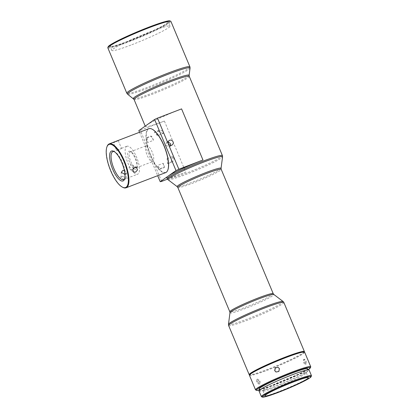 <?xml version="1.0" encoding="UTF-8"?>
<svg xmlns="http://www.w3.org/2000/svg" width="418" height="418" viewBox="0 0 418 418"><rect width="100%" height="100%" fill="white"/><g stroke="black" fill="none" stroke-linecap="round" stroke-linejoin="round"><path stroke-width="0.31" stroke-dasharray="2.09 1.57" d="M170.596 145.312L169.619 146.749L165.779 145.433L166.536 142.386L168.208 141.963M293.331 376.331A23.512 1.918 -22.7 0 1 306.31 372.772A23.512 1.918 -22.7 0 1 275.911 387.366A23.512 1.918 -22.7 0 1 262.927 390.924A23.512 1.918 -22.7 0 1 293.331 376.331M311.452 375.881A27.149 2.215 -22.7 0 1 276.366 392.523A27.149 2.215 -22.7 0 1 261.532 396.76M258.993 390.929A27.149 2.215 157.3 0 0 273.983 386.822A27.149 2.215 157.3 0 0 309.08 369.977M303.369 362.584L305.307 364.35L305.265 361.377L303.515 359.543L303.369 362.584M304.351 362.213L306.289 363.984L306.248 361.011L304.497 359.177L304.351 362.213M259.327 381.383L256.72 379.513L256.521 382.183L258.961 384.126L259.327 381.383M249.441 375.296A29.924 2.44 157.3 0 0 265.963 370.771A29.924 2.44 157.3 0 0 304.654 352.202M310.726 366.967A29.924 2.44 -22.7 0 1 272.05 385.312A29.924 2.44 -22.7 0 1 255.696 389.984M278.09 367.317L279.522 368.713L278.942 371.539L276 372.004M257.383 381.759L259.824 383.708L260.189 380.96L257.582 379.095L257.383 381.759M303.651 351.716A29.286 2.388 -22.7 0 1 292.877 358.566A29.286 2.388 -22.7 0 1 265.958 370.029A29.286 2.388 -22.7 0 1 249.802 374.241M259.531 389.999A29.286 2.388 157.3 0 0 272.531 385.751A29.286 2.388 157.3 0 0 308.04 369.705M304.309 351.982A29.924 2.44 -22.7 0 1 268.204 369.24A29.924 2.44 -22.7 0 1 249.53 374.899M259.123 389.027A26.292 2.142 157.3 0 0 273.638 385.051A26.292 2.142 157.3 0 0 307.632 368.733M293.776 374.282A26.292 2.142 157.3 0 0 259.782 390.6A26.292 2.142 157.3 0 0 274.297 386.624A26.292 2.142 157.3 0 0 308.291 370.306A26.292 2.142 157.3 0 0 293.776 374.282M148.338 28.001A31.528 2.571 -22.7 0 1 168.37 22.238A31.528 2.571 -22.7 0 1 168.355 22.473A31.528 2.571 -22.7 0 1 130.228 40.812A31.528 2.571 -22.7 0 1 110.373 46.727A31.528 2.571 -22.7 0 1 110.195 46.576A31.528 2.571 -22.7 0 1 148.338 28.001M131.863 44.721A31.528 2.571 157.3 0 0 170.006 26.151A31.528 2.571 157.3 0 0 149.973 31.909A31.528 2.571 157.3 0 0 111.831 50.484A31.528 2.571 157.3 0 0 131.863 44.721M129.941 40.504A31.956 2.607 157.3 0 0 168.585 21.919A31.956 2.607 157.3 0 0 148.296 27.52A31.956 2.607 157.3 0 0 109.819 46.502A31.956 2.607 157.3 0 0 129.941 40.504M169.886 20.9A33.56 2.738 -22.7 0 1 129.481 40.833A33.56 2.738 -22.7 0 1 108.178 46.717M107.813 47.804A34.203 2.79 157.3 0 0 129.538 41.554A34.203 2.79 157.3 0 0 170.915 21.407M181.579 108.889A29.924 2.44 157.3 0 0 146.728 125.039A29.924 2.44 157.3 0 0 145.375 126.518A29.924 2.44 157.3 0 0 164.384 121.048L140.302 130.291A40.614 3.313 -22.7 0 1 138.844 130.62M166.751 177.619A29.924 2.44 157.3 0 0 185.759 172.148L164.384 121.048M167.858 169.933A23.298 7.973 69 0 1 166.38 172.012A23.298 7.973 69 0 1 150.726 155.324A23.298 7.973 69 0 1 148.458 129.167A23.298 7.973 69 0 1 152.241 129.23M148.808 128.713A23.512 8.046 -111 0 0 148.186 129.042A23.512 8.046 -111 0 0 150.088 154.498A23.512 8.046 -111 0 0 165.653 172.618M122.197 176.103L120.807 177.791L124.747 179.818L126.126 178.267L122.197 176.103M122.772 187.337A23.512 8.046 69 0 1 110.153 168.726A23.512 8.046 69 0 1 107.086 146.452M114.856 141.739L113.288 142.538L116.58 150.412L121.382 148.453C120.64 149.336 115.655 151.248 116.69 150.25M113.403 142.392C112.332 143.301 117.306 141.388 118.09 140.594L117.881 140.579M133.494 168.135L132.793 165.079L130.777 164.891L129.031 167.158L129.899 169.577L131.79 169.687L133.091 168.747M146.342 145.72A8.548 2.926 69 0 1 146.566 145.6A8.548 2.926 69 0 1 152.225 152.189A8.548 2.926 69 0 1 152.915 161.442A8.548 2.926 69 0 1 152.69 161.562A8.548 2.926 69 0 1 147.031 154.974A8.548 2.926 69 0 1 146.342 145.72M136.519 167.733A8.548 2.926 -111 0 0 137.078 166.923A8.548 2.926 -111 0 0 135.96 158.824A8.548 2.926 -111 0 0 131.372 152.058A8.548 2.926 -111 0 0 130.165 151.891A8.548 2.926 -111 0 0 129.941 152.011A8.548 2.926 -111 0 0 130.63 161.27A8.548 2.926 -111 0 0 136.294 167.858A8.548 2.926 -111 0 0 136.519 167.733M133.373 168.287A9.619 3.292 69 0 1 128.436 159.065A9.619 3.292 69 0 1 128.592 151.389A9.619 3.292 69 0 1 130.202 151.441A9.619 3.292 69 0 1 135.364 159.054A9.619 3.292 69 0 1 136.618 168.167A9.619 3.292 69 0 1 135.991 169.076A9.619 3.292 69 0 1 133.399 168.308M126.534 146.478A14.964 5.12 69 0 1 126.931 146.263A14.964 5.12 69 0 1 136.838 157.795A14.964 5.12 69 0 1 138.044 173.992A14.964 5.12 69 0 1 137.653 174.201A14.964 5.12 69 0 1 127.746 162.67A14.964 5.12 69 0 1 126.534 146.478M124.71 178.533A14.964 5.12 -111 0 0 124.961 177.969A14.964 5.12 -111 0 0 123.007 163.793A14.964 5.12 -111 0 0 114.976 151.953A14.964 5.12 -111 0 0 114.417 151.703M124.355 170.502L126.612 172.817L125.233 174.327M139.534 132.271L157.69 175.67M161.677 181.391L140.302 130.291M167.472 179.165L185.759 172.148M157.44 135.683A20.952 7.169 -111 0 0 154.54 132.59L158.067 131.242L159.232 130.27L161.881 130.625L163.213 133.467L157.44 135.683A3.208 1.097 -111 0 0 154.911 131.926A3.208 1.097 -111 0 0 154.54 132.59M163.213 133.467L158.067 131.242M167.054 158.668L172.833 156.452C174.431 158.725 174.228 160.549 172.216 161.933L167.947 163.584A3.208 1.097 -111 0 0 168.031 163.537A3.208 1.097 -111 0 0 167.054 158.668A20.952 7.169 -111 0 1 167.477 163.511A3.208 1.097 -111 0 0 167.947 163.584M172.216 161.933L167.477 163.511M170.999 162.158L172.833 156.452M160.293 168.59L163.819 167.242L164.248 167.597L159.927 169.253A3.208 1.097 -111 0 0 160.01 169.212A3.208 1.097 -111 0 0 160.293 168.59A20.952 7.169 -111 0 1 157.398 165.502A3.208 1.097 -111 0 0 159.927 169.253M164.196 167.602C164.734 167.273 164.394 165.831 163.172 163.286L157.398 165.502M163.172 163.286L163.819 167.242M147.361 137.674A20.952 7.169 -111 0 0 147.779 142.512L153.558 140.296C152.194 136.989 151.306 135.662 150.882 136.32L147.361 137.674A3.208 1.097 -111 0 0 146.89 137.6A3.208 1.097 -111 0 0 146.587 139.487A3.208 1.097 -111 0 0 147.779 142.512M146.89 137.6L150.945 136.043L153.558 140.296M228.63 325.549A29.924 2.44 157.3 0 0 247.644 320.078A29.924 2.44 157.3 0 0 283.848 302.449M283.096 301.488A29.641 2.419 -22.7 0 1 247.315 319.038A29.641 2.419 -22.7 0 1 228.468 324.337M229.973 312.805A23.8 1.938 157.3 0 0 245.1 308.552A23.8 1.938 157.3 0 0 273.832 294.46M273.215 293.661A23.512 1.918 -22.7 0 1 244.77 307.512A23.512 1.918 -22.7 0 1 229.832 311.807M189.908 66.807A34.203 2.79 -22.7 0 1 148.531 86.954A34.203 2.79 -22.7 0 1 126.806 93.204M190.07 68.035A33.915 2.764 -22.7 0 1 149.027 87.879A33.915 2.764 -22.7 0 1 127.563 94.181M189.255 76.316A29.924 2.44 -22.7 0 1 153.051 93.945A29.924 2.44 -22.7 0 1 134.037 99.416M222.407 155.574A29.924 2.44 -22.7 0 1 221.049 157.048A29.924 2.44 -22.7 0 1 186.203 173.204A29.924 2.44 -22.7 0 1 167.19 178.669M167.942 179.636A29.641 2.419 157.3 0 0 192.003 172.038A29.641 2.419 157.3 0 0 221.211 158.129A29.641 2.419 157.3 0 0 222.564 156.787M189.119 75.344A30.211 2.461 -22.7 0 1 152.554 93.021A30.211 2.461 -22.7 0 1 133.436 98.638M221.065 168.313A23.8 1.938 -22.7 0 1 219.978 169.394A23.8 1.938 -22.7 0 1 196.523 180.56A23.8 1.938 -22.7 0 1 177.206 186.663M177.817 187.463A23.512 1.918 157.3 0 0 192.755 183.162A23.512 1.918 157.3 0 0 220.14 170.471A23.512 1.918 157.3 0 0 221.2 169.316M306.31 372.772L308.359 377.668M306.289 363.984L305.307 364.35M258.961 384.126L259.824 383.708M259.568 390.093L259.782 390.6M170.006 26.151L168.37 22.238M168.355 22.473L168.585 21.919M166.536 142.386L169.159 140.532M145.208 126.116L145.375 126.518M136.581 167.519L132.793 165.079M130.165 151.891L146.566 145.6M131.372 152.058L130.202 151.441M137.078 166.923L136.618 168.167M112.865 151.661L117.38 149.926M121.481 148.353L126.931 146.263M126.126 178.267L126.612 172.817M118.221 140.479L121.513 148.348M114.976 151.953L113.806 151.332M124.961 177.969L124.507 179.212M120.802 177.791L121.288 172.341M123.587 179.599L137.653 174.201M136.294 167.858L152.69 161.562M133.687 172.012L129.899 169.577M169.619 146.749L172.247 144.894M110.373 46.727L109.819 46.502M111.831 50.484L110.195 46.576M308.082 369.799L308.291 370.306M256.72 379.513L257.582 379.095M304.497 359.177L303.515 359.543M262.927 390.924L264.975 395.815M159.232 130.27L154.911 131.926"/><path stroke-width="0.63" d="M168.208 141.963L170.471 143.635L170.596 145.312M277.96 392.262A23.512 1.918 157.3 0 0 308.359 377.668A23.512 1.918 157.3 0 0 295.374 381.226A23.512 1.918 157.3 0 0 264.975 395.815A23.512 1.918 157.3 0 0 277.96 392.262M296.487 380.521A26.506 2.163 157.3 0 0 272.118 390.898A26.506 2.163 157.3 0 0 262.368 397.1A26.506 2.163 157.3 0 0 276.852 392.962A26.506 2.163 157.3 0 0 311.107 376.712A26.506 2.163 157.3 0 0 296.487 380.521M262.368 397.1L261.532 396.76A27.149 2.215 -22.7 0 1 261.375 396.63A27.149 2.215 -22.7 0 1 296.477 379.784A27.149 2.215 -22.7 0 1 311.467 375.677A27.149 2.215 -22.7 0 1 311.452 375.881L311.107 376.712M311.467 375.677L309.08 369.977A27.149 2.215 157.3 0 0 294.094 374.084A27.149 2.215 157.3 0 0 258.993 390.929L261.375 396.63M274.699 370.667L275.258 367.835L278.09 367.317L279.402 368.66L278.822 371.482L276 372.004L274.699 370.667M310.741 366.743L304.654 352.202A29.924 2.44 157.3 0 0 304.487 352.055A29.924 2.44 157.3 0 0 288.133 356.726A29.924 2.44 157.3 0 0 249.457 375.071A29.924 2.44 157.3 0 0 249.441 375.296L255.523 389.837A29.924 2.44 -22.7 0 1 294.215 371.268A29.924 2.44 -22.7 0 1 310.741 366.743A29.924 2.44 -22.7 0 1 310.726 366.967L310.381 367.798A29.286 2.388 157.3 0 0 294.225 372.01A29.286 2.388 157.3 0 0 267.301 383.473A29.286 2.388 157.3 0 0 256.532 390.323A29.286 2.388 157.3 0 0 259.531 389.999M256.532 390.323L255.696 389.984A29.924 2.44 -22.7 0 1 255.523 389.837M276.063 372.03L274.814 370.719L275.31 367.955L278.033 367.302M249.457 375.071L249.802 374.241A29.286 2.388 -22.7 0 1 287.647 356.288A29.286 2.388 -22.7 0 1 303.651 351.716L304.487 352.055M249.53 374.899A29.924 2.44 -22.7 0 1 249.196 374.706A29.924 2.44 -22.7 0 1 285.4 357.076A29.924 2.44 -22.7 0 1 304.409 351.611A29.924 2.44 -22.7 0 1 304.309 351.982M308.082 369.799L307.632 368.733A26.292 2.142 157.3 0 0 293.117 372.71A26.292 2.142 157.3 0 0 259.123 389.027L259.568 390.093M107.834 47.547L108.178 46.717A33.56 2.738 -22.7 0 1 148.756 27.196A33.56 2.738 -22.7 0 1 169.886 20.9L170.722 21.24A34.203 2.79 157.3 0 0 149.189 27.656A34.203 2.79 157.3 0 0 107.834 47.547A34.203 2.79 157.3 0 0 107.813 47.804L126.806 93.204A34.203 2.79 -22.7 0 1 168.182 73.056A34.203 2.79 -22.7 0 1 189.908 66.807L170.915 21.407A34.203 2.79 157.3 0 0 170.722 21.24M173.047 141.812A2.67 2.503 54.7 0 0 169.159 140.532A2.67 2.503 54.7 0 0 168.36 143.614A2.67 2.503 54.7 0 0 172.247 144.894A2.67 2.503 54.7 0 0 173.047 141.812M167.472 179.165L161.677 181.391A40.614 3.313 -22.7 0 1 160.219 181.72L175.994 170.565A40.614 3.313 -22.7 0 1 178.867 169.233L202.955 159.989A29.924 2.44 157.3 0 0 168.104 176.14A29.924 2.44 157.3 0 0 166.751 177.619L167.19 178.669A29.924 2.44 -22.7 0 1 168.548 177.195A29.924 2.44 -22.7 0 1 203.394 161.04A29.924 2.44 -22.7 0 1 222.407 155.574L222.564 156.787A29.641 2.419 157.3 0 0 199.699 163.657A29.641 2.419 157.3 0 0 169.206 178.084A29.641 2.419 157.3 0 0 167.942 179.636L177.206 186.663A23.8 1.938 -22.7 0 1 178.225 185.414A23.8 1.938 -22.7 0 1 202.704 173.836A23.8 1.938 -22.7 0 1 221.065 168.313L222.564 156.787M126.09 187.797L165.653 172.618A23.512 8.046 -111 0 0 166.275 172.284A23.512 8.046 -111 0 0 167.811 170.058A23.512 8.046 -111 0 0 164.744 147.779A23.512 8.046 -111 0 0 152.121 129.167A23.512 8.046 -111 0 0 148.808 128.713L109.244 143.891A23.512 8.046 69 0 1 124.804 162.012A23.512 8.046 69 0 1 126.711 187.463A23.512 8.046 69 0 1 126.09 187.797A23.512 8.046 69 0 1 122.772 187.337L122.307 187.092A23.084 7.9 -111 0 0 126.168 187.217A23.084 7.9 -111 0 0 123.921 161.301A23.084 7.9 -111 0 0 108.414 144.764A23.084 7.9 -111 0 0 106.903 146.948A23.084 7.9 -111 0 0 109.913 168.82A23.084 7.9 -111 0 0 122.307 187.092M106.903 146.948L107.086 146.452A23.512 8.046 69 0 1 108.623 144.226A23.512 8.046 69 0 1 109.244 143.891M133.091 168.747L133.494 168.135M134.591 167.341L136.581 167.519L137.491 169.959L135.599 172.138L133.687 172.012L132.809 169.593L134.591 167.341M114.417 151.703A14.964 5.12 -111 0 0 112.865 151.661A14.964 5.12 -111 0 0 112.473 151.87A14.964 5.12 -111 0 0 113.686 168.067A14.964 5.12 -111 0 0 123.587 179.599A14.964 5.12 -111 0 0 123.984 179.385A14.964 5.12 -111 0 0 124.71 178.533M124.93 174.426L121.288 172.341L122.688 170.612L124.355 170.502M111.125 151.248A16.03 5.486 69 0 1 113.806 151.332A16.03 5.486 69 0 1 122.411 164.023A16.03 5.486 69 0 1 124.507 179.212A16.03 5.486 69 0 1 123.456 180.728A16.03 5.486 69 0 1 112.688 169.248A16.03 5.486 69 0 1 111.125 151.248M175.994 170.565L154.618 119.464L138.844 130.62L139.534 132.271M157.69 175.67L160.219 181.72M152.241 129.23A23.298 7.973 69 0 1 152.356 129.293A23.298 7.973 69 0 1 164.864 147.737A23.298 7.973 69 0 1 167.905 169.807A23.298 7.973 69 0 1 167.858 169.933M154.618 119.464A40.614 3.313 -22.7 0 1 157.492 118.132L178.867 169.233M157.492 118.132L181.579 108.889L202.955 159.989M308.04 369.705A29.286 2.388 157.3 0 0 310.381 367.798M229.973 312.805L229.832 311.807A23.512 1.918 -22.7 0 1 258.282 297.956A23.512 1.918 -22.7 0 1 273.215 293.661L273.832 294.46A23.8 1.938 157.3 0 0 258.773 298.88A23.8 1.938 157.3 0 0 229.973 312.805L228.468 324.337A29.641 2.419 -22.7 0 1 264.343 306.995A29.641 2.419 -22.7 0 1 283.096 301.488L283.848 302.449A29.924 2.44 157.3 0 0 264.834 307.92A29.924 2.44 157.3 0 0 228.63 325.549L249.196 374.706M133.436 98.638A30.211 2.461 -22.7 0 1 169.912 80.747A30.211 2.461 -22.7 0 1 189.119 75.344L189.255 76.316A29.924 2.44 -22.7 0 0 170.241 81.787A29.924 2.44 -22.7 0 0 134.037 99.416L127.563 94.181A33.915 2.764 -22.7 0 1 168.511 74.096A33.915 2.764 -22.7 0 1 190.07 68.035L189.908 66.807M273.215 293.661L221.2 169.316A23.512 1.918 157.3 0 0 206.267 173.611A23.512 1.918 157.3 0 0 178.883 186.303A23.512 1.918 157.3 0 0 177.817 187.463L177.206 186.663M228.468 324.337L228.63 325.549M127.563 94.181L126.806 93.204M134.037 99.416L145.208 126.116M229.832 311.807L177.817 187.463M221.2 169.316L221.065 168.313M189.119 75.344L190.07 68.035M167.19 178.669L167.942 179.636M189.255 76.316L222.407 155.574M273.832 294.46L283.096 301.488M304.409 351.611L283.848 302.449"/></g></svg>
